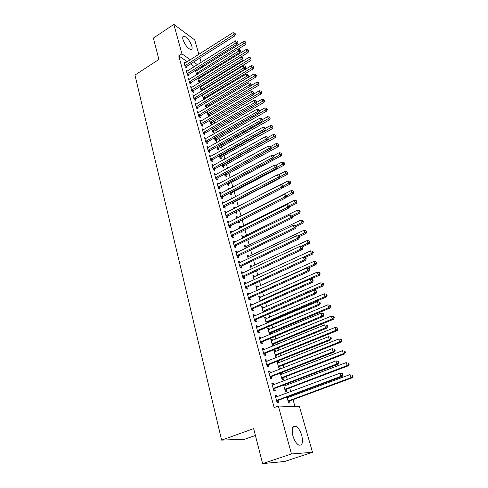 <?xml version="1.0" encoding="UTF-8"?>
<svg xmlns="http://www.w3.org/2000/svg" width="488" height="488" viewBox="0 0 488 488"><rect width="100%" height="100%" fill="white"/><g stroke="black" fill="none" stroke-linecap="round" stroke-linejoin="round"><path stroke-width="0.73" d="M292.873 435.772C291.397 428.653 292.385 425.475 295.844 426.225C298.32 427.659 300.291 430.733 301.755 435.449C303.304 442.604 302.304 445.812 298.76 445.074C296.289 443.604 294.325 440.499 292.873 435.772M183.012 39.638C182.421 37.289 182.75 36.112 183.988 36.106C187.179 37.362 189.789 40.681 191.833 46.061C192.455 48.452 192.126 49.648 190.851 49.642C187.673 48.373 185.062 45.042 183.012 39.638M294.996 406.614L293.02 399.641M292.031 396.158L291.781 395.268M290.756 391.65L289.707 387.93M288.719 384.44L288.359 383.184M287.334 379.56L286.432 376.37M285.443 372.875L284.986 371.264M283.961 367.635L283.205 364.963M282.21 361.462L281.661 359.504M280.63 355.868L280.014 353.702M279.026 350.195L278.374 347.901M277.343 344.26L276.867 342.582M275.879 339.075L275.134 336.452M274.103 332.81L273.762 331.608M272.768 328.095L271.938 325.154M270.901 321.507L270.694 320.775M269.699 317.255L268.778 314.01M266.674 306.555L265.667 303.005M263.679 295.99L262.593 292.141M260.726 285.553L259.555 281.417M257.81 275.25L256.56 270.834M254.931 265.069L253.601 260.385M252.082 255.017L250.679 250.069M249.27 245.086L247.8 239.876M246.495 235.277L244.952 229.817M243.75 225.584L242.133 219.881M241.041 216.007L239.364 210.078M238.321 206.394L236.717 200.727M235.576 196.701L234.1 191.485M232.861 187.124L231.513 182.353M230.184 177.662L228.957 173.325M227.542 168.311L226.432 164.401M224.925 159.076L223.937 155.581M222.345 149.95L221.467 146.857M219.789 140.934L219.027 138.238M217.27 132.022L216.611 129.71M214.775 123.214L214.226 121.286M212.31 114.509L211.871 112.948M209.877 105.908L209.535 104.707M207.467 97.399L207.229 96.551M206.229 93.031L206.119 92.641M205.088 88.993L204.948 88.487M203.947 84.973L203.764 84.326M201.69 77L201.44 76.104M299.498 406.772L312.497 452.291L291.476 453.962L278.349 406.034L299.498 406.772M291.476 453.962L262.617 463.6L284.693 461.477L312.497 452.291M255.395 435.461L244.823 439.206L221.631 440.127L134.956 75.06L158.887 59.475L153.397 38.088L173.856 24.4L194.749 39.943L198.866 54.363M199.903 58.005L201.16 62.409M202.203 66.051L202.526 67.192M284.827 384.532L285.175 385.782M286.2 389.424L286.724 391.309L285.327 391.205L283.589 385.001M271.975 383.855L273.28 383.348L271.798 383.22L273.762 390.394L275.238 390.498L274.714 388.564M273.28 383.348L273.676 384.806M277.154 362.029L278.367 361.541L277.013 361.358M278.367 361.541L278.733 362.84M279.758 366.488L280.271 368.324L278.868 368.147L276.971 361.376M265.57 360.461L266.857 359.949L265.374 359.741L267.284 366.72L268.766 366.903L268.248 365.018M266.857 359.949L267.217 361.254M270.931 339.819L272.127 339.319L270.718 339.056L272.579 345.681L273.487 345.84M272.127 339.319L272.457 340.49M273.481 344.138L273.908 345.669M259.341 337.69L260.604 337.159L259.116 336.879L260.976 343.674L262.459 343.93L261.958 342.1M260.604 337.159L260.921 338.324M261.83 341.63L261.916 341.942M264.868 318.17L266.045 317.664L264.636 317.334L266.35 323.452M266.045 317.664L266.338 318.707M267.229 321.873L267.32 322.196M267.363 322.361L267.528 322.946M253.266 315.498L254.51 314.961L253.022 314.614L254.834 321.232L256.322 321.555L255.828 319.774M254.51 314.961L254.791 315.992M255.694 319.274L255.785 319.61M258.957 297.058L260.116 296.539L258.701 296.149L260.153 301.334M260.116 296.539L260.372 297.466M247.355 293.88L248.575 293.331L247.087 292.916L248.856 299.364L250.338 299.76L249.862 298.022M248.575 293.331L248.825 294.24M249.716 297.491L249.813 297.845M253.193 276.47L254.327 275.946L252.918 275.488L254.12 279.783M254.327 275.946L254.559 276.751M241.584 272.804L242.786 272.243L241.304 271.767L243.024 278.056L244.506 278.514L244.043 276.818M242.786 272.243L243.006 273.036M243.89 276.263L243.994 276.641M247.569 256.383L248.685 255.846L247.276 255.334L248.239 258.78M248.685 255.846L248.88 256.548M235.96 252.259L237.144 251.686L235.661 251.149L237.339 257.28L238.821 257.798L238.37 256.145M237.144 251.686L237.327 252.363M242.072 236.771L243.176 236.229L241.767 235.667L242.506 238.303M243.176 236.229L243.341 236.826M244.634 241.426L244.817 242.066L243.982 241.743M230.476 232.215L231.641 231.635L230.159 231.044L231.794 237.022L233.276 237.601L232.837 235.985M231.641 231.635L231.794 232.203M236.717 217.636L237.796 217.081L236.387 216.471L236.912 218.337M237.796 217.081L237.937 217.581M239.022 221.448L239.401 222.778L237.937 221.997M225.127 212.664L226.273 212.073L224.791 211.426L226.389 217.264L227.865 217.892L227.439 216.318M226.273 212.073L226.401 212.536M232.447 198.335L231.141 197.725L231.452 198.854M233.685 202.441L234.112 203.947L232.703 203.301L232.483 202.514M219.905 193.577L221.034 192.98L219.551 192.284L221.113 197.982L222.589 198.659L222.168 197.121M221.034 192.98L221.131 193.346M226.487 179.651L226.011 179.413L226.133 179.84M228.53 184.086L228.945 185.556L227.536 184.861L227.158 183.506M214.805 174.948L215.916 174.338L214.439 173.6L215.958 179.157L217.434 179.883L217.026 178.388M223.498 166.146L223.9 167.585L222.491 166.847L221.961 164.944M209.828 156.752L210.92 156.142L209.444 155.355L210.932 160.784L212.408 161.552L212.006 160.088M218.575 148.62L218.966 150.023L217.563 149.243L216.886 146.821M205.015 138.952L206.04 138.36L204.57 137.531L206.021 142.832L207.491 143.655L207.101 142.221M213.762 131.486L214.147 132.858L212.744 132.041L211.926 129.125M200.501 121.445L201.276 120.993L199.805 120.121L201.221 125.3L202.691 126.16L202.306 124.763M209.053 114.735L209.431 116.077L208.034 115.217L207.083 111.831M196.554 103.974L195.151 103.108L196.536 108.171L198 109.068L197.628 107.702M203.38 94.757L203.02 94.519M204.454 98.35L204.661 99.088M204.283 99.32L203.423 98.765L202.349 94.928M191.93 87.334L190.601 86.474L191.955 91.421L193.413 92.36L193.047 91.024M198.842 78.763L198.03 78.214M199.196 82.862L197.725 78.409M187.416 71.065L186.148 70.211L187.471 75.054L188.929 76.024L188.575 74.719M198.659 69.613L197.64 68.912M194.401 66.667L190.491 63.965M187.276 61.744L178.761 55.858L274.158 407.584L278.349 406.034M185.196 63.062L183.958 62.214L185.269 67.002L186.727 67.991L186.373 66.697M196.609 70.894L195.59 70.193M196.707 74.762L195.45 70.284M189.661 79.154L188.362 78.3L189.698 83.192L191.162 84.143L190.796 82.826M201.099 86.718L200.507 86.327M202.191 90.292L202.3 90.689M201.721 91.043L201.16 90.677L200.025 86.62M194.224 95.611L192.864 94.745L194.23 99.747L195.694 100.668L195.322 99.314M206.741 106.494L207.052 107.592M206.894 107.683L205.716 106.945L204.704 103.328M198.903 112.441L197.463 111.563L198.866 116.687L200.33 117.565L199.952 116.181M211.395 123.061L211.774 124.422L210.377 123.58L209.492 120.426M202.721 130.162L203.642 129.625L202.172 128.777L203.606 134.017L205.076 134.853L204.692 133.444M216.154 140.007L216.544 141.392L215.141 140.593L214.391 137.921M207.382 147.815L208.468 147.199L206.991 146.388L208.461 151.756L209.938 152.549L209.535 151.103M221.021 157.337L221.418 158.752L220.015 157.996L219.405 155.831M212.304 165.792L213.402 165.188L211.926 164.419L213.433 169.916L214.909 170.666L214.5 169.184M225.999 175.064L226.408 176.516L224.999 175.802L224.541 174.167M217.343 184.208L218.459 183.604L216.983 182.884L218.52 188.514L219.996 189.216L219.582 187.697M218.459 183.604L218.545 183.921M229.433 188.941L228.561 188.514L228.774 189.289M231.092 193.211L231.513 194.7L230.104 194.029L229.805 192.955M222.504 203.063L223.638 202.465L222.156 201.8L223.73 207.565L225.212 208.217L224.785 206.662M223.638 202.465L223.748 202.88M234.081 208.236L235.155 207.681L233.746 207.04L234.167 208.535M236.314 211.786L236.741 213.305L235.326 212.683L235.192 212.195M227.786 222.382L228.939 221.796L227.457 221.174L229.073 227.085L230.556 227.683L230.116 226.09M228.939 221.796L229.079 222.308M239.376 227.146L240.474 226.597L239.059 226.011L239.687 228.256M240.474 226.597L240.627 227.146M241.81 231.373L242.091 232.367L240.84 231.855M233.203 242.176L234.374 241.597L232.892 241.035L234.551 247.093L236.033 247.636L235.582 246.001M234.374 241.597L234.545 242.219M244.805 246.519L245.915 245.976L244.5 245.446L245.354 248.477M245.915 245.976L246.098 246.629M238.754 262.471L239.95 261.904L238.461 261.397L240.163 267.601L241.645 268.089L241.188 266.418M239.95 261.904L240.151 262.635M250.362 266.363L251.491 265.832L250.076 265.35L251.161 269.217M251.491 265.832L251.704 266.588M244.451 283.278L245.659 282.717L244.177 282.271L245.921 288.64L247.404 289.067L246.934 287.353M245.659 282.717L245.897 283.571M246.782 286.81L246.885 287.176M256.06 286.7L257.207 286.181L255.791 285.755L257.115 290.488M257.207 286.181L257.444 287.042M250.289 304.622L251.521 304.073L250.039 303.695L251.826 310.228L253.309 310.588L252.827 308.825M251.521 304.073L251.79 305.049M252.686 308.312L252.778 308.66M261.897 307.55L263.062 307.037L261.653 306.671L263.233 312.32M263.062 307.037L263.337 308.019M264.221 311.173L264.319 311.509M256.285 326.521L257.536 325.984L256.054 325.673L257.884 332.377L259.372 332.67L258.872 330.864M257.536 325.984L257.841 327.088M258.744 330.376L258.829 330.699M267.881 328.924L269.065 328.424L267.656 328.125L269.608 334.689M269.065 328.424L269.376 329.528M270.273 332.706L270.358 333.023M270.401 333.182L270.7 334.231M262.434 348.999L263.709 348.475L262.227 348.237L264.112 355.118L265.594 355.343L265.082 353.483M263.709 348.475L264.051 349.713M274.024 350.848L275.226 350.36L273.823 350.128L275.702 356.844L277.105 357.051L276.598 355.24M275.226 350.36L275.574 351.592M268.748 372.082L270.047 371.569L268.565 371.405L270.498 378.475L271.981 378.621L271.456 376.712M270.047 371.569L270.425 372.948M280.325 373.35L281.552 372.869L281.021 372.814M281.552 372.869L281.936 374.241M282.955 377.883L283.479 379.737L282.076 379.603L280.258 373.106M275.238 395.786L276.556 395.292L275.079 395.201L277.068 402.472L278.544 402.533L278.007 400.575M276.556 395.292L276.977 396.823M288.213 396.598L288.463 397.488M289.482 401.118L290.018 403.027L288.615 402.966L286.962 397.061M178.761 55.858L181.914 53.826L173.856 24.4M262.617 463.6L253.638 428.616L221.631 440.127M201.733 67.692L200.721 66.978M197.494 64.721L193.602 62M190.393 59.756L181.914 53.826M185.294 65.343L186.751 66.337L234.868 35.862L233.502 34.746L184.915 65.709M234.819 33.782L235.362 34.227L235.112 33.422L234.563 32.97L234.819 33.782L233.502 34.746L232.868 32.727L184.311 63.501M186.751 66.337L185.806 67.362M234.868 35.862L235.362 34.227M234.563 32.97L232.868 32.727M238.254 49.081L245.525 44.554L244.22 43.487L243.585 41.504L195.737 71.321M196.347 73.487L245.494 42.541L246.019 42.968L245.244 41.748L245.494 42.541M243.585 41.504L245.244 41.748M246.019 42.968L245.525 44.554M187.496 73.377L188.954 74.353L237.424 43.981L236.058 42.883L187.118 73.743M237.381 41.907L237.924 42.346L237.125 41.09L237.381 41.907L236.058 42.883L235.417 40.84L186.507 71.516M188.954 74.353L187.99 75.396M237.424 43.981L237.924 42.346M237.125 41.09L235.417 40.84M189.722 81.502L191.186 82.46L240.011 52.192L238.644 51.112L189.338 81.868M239.974 50.124L240.517 50.557L239.712 49.3L239.974 50.124L238.644 51.112L237.998 49.044L188.722 79.617M191.186 82.46L190.204 83.521M240.011 52.192L240.517 50.557M239.712 49.3L237.998 49.044M199.824 82.472L248.081 52.539L246.775 51.49L246.135 49.477L197.945 79.196M198.561 81.386L248.063 50.532L248.581 50.953L247.8 49.727L248.063 50.532M246.135 49.477L247.8 49.727M248.581 50.953L248.081 52.539M201.605 90.969L202.569 89.938L250.667 60.61L249.362 59.579L248.715 57.547L200.178 87.163M200.794 89.377L250.655 58.609L251.174 59.024L250.393 57.797L250.655 58.609M248.715 57.547L250.393 57.797M251.174 59.024L250.667 60.61M191.973 89.719L193.437 90.658L242.627 60.5L241.261 59.432L191.589 90.085M242.591 58.438L243.14 58.865L242.878 58.029L242.329 57.602L242.591 58.438L241.261 59.432L240.602 57.346L190.96 87.803M193.437 90.658L192.437 91.732M242.627 60.5L243.14 58.865M242.329 57.602L240.602 57.346M194.254 98.027L195.712 98.948L245.275 68.9L243.902 67.856L193.858 98.393M245.244 66.85L245.787 67.271L245.525 66.423L244.976 66.008L245.244 66.85L243.902 67.856L243.237 65.746L193.23 96.087M195.712 98.948L194.694 100.04M245.275 68.9L245.787 67.271M244.976 66.008L243.237 65.746M203.85 99.04L204.838 97.996L253.284 68.771L251.979 67.759L251.32 65.703L202.429 95.209M203.057 97.454L253.272 66.783L253.797 67.185L253.01 65.959L253.272 66.783M251.32 65.703L253.01 65.959M253.797 67.185L253.284 68.771M206.125 107.201L207.126 106.14L255.932 77.031L254.626 76.037L253.961 73.956L204.71 103.352M205.344 105.615L255.925 75.048L256.45 75.445L255.657 74.219L255.925 75.048M253.961 73.956L255.657 74.219M256.45 75.445L255.932 77.031M196.554 106.433L198.018 107.336L247.947 77.403L246.58 76.378L196.158 106.799M247.928 75.365L248.471 75.774L247.66 74.505L247.928 75.365L246.58 76.378L245.909 74.243L195.523 104.469M198.018 107.336L196.981 108.44M247.947 77.403L248.471 75.774M247.66 74.505L245.909 74.243M208.419 115.455L209.444 114.381L258.603 85.382L257.298 84.406L256.627 82.301L250.722 85.803M207.656 113.875L258.609 83.405L259.128 83.802L258.341 82.57L258.609 83.405M256.627 82.301L258.341 82.57M259.128 83.802L258.603 85.382M198.884 114.936L200.348 115.821L250.655 86.01L249.289 85.003L198.488 115.302M250.643 83.973L251.186 84.381L250.917 83.515L250.368 83.112L250.643 83.973L249.289 85.003L248.612 82.838L197.841 112.942M200.348 115.821L199.293 116.943M250.655 86.01L251.186 84.381M250.368 83.112L248.612 82.838M210.743 123.799L211.786 122.708L261.312 93.83L260.006 92.873L259.329 90.75L253.601 94.105M209.993 122.22L261.324 91.866L261.842 92.25L261.049 91.012L261.324 91.866M259.329 90.75L261.049 91.012M261.842 92.25L261.312 93.83M201.239 123.531L202.709 124.397L253.4 94.715L252.034 93.733L200.836 123.903M253.388 92.689L253.937 93.086L253.113 91.817L253.388 92.689L252.034 93.733L251.344 91.537L200.184 121.512M202.709 124.397L201.629 125.538M253.4 94.715L253.937 93.086M253.113 91.817L251.344 91.537M203.624 132.236L205.094 133.078L256.169 103.523L254.803 102.559L203.221 132.602M256.169 101.51L256.719 101.901L256.438 101.01L255.889 100.626L256.169 101.51L254.803 102.559L254.108 100.345L202.557 130.186M205.094 133.078L203.99 134.237M256.169 103.523L256.719 101.901M255.889 100.626L254.108 100.345M206.034 141.032L207.504 141.856L258.982 112.441L257.615 111.502L205.631 141.398M258.988 110.441L259.531 110.819L259.25 109.922L258.701 109.538L258.988 110.441L257.615 111.502L256.908 109.257L204.96 138.958M207.504 141.856L206.381 143.033M258.982 112.441L259.531 110.819M258.701 109.538L256.908 109.257M208.474 149.938L209.944 150.737L261.818 121.469L260.452 120.548L208.065 150.304M261.83 119.475L262.379 119.841L261.55 118.566L261.83 119.475L260.452 120.548L259.738 118.273L207.388 147.833M209.944 150.737L208.797 151.933M261.818 121.469L262.379 119.841M261.55 118.566L259.738 118.273M210.938 158.948L212.414 159.722L264.697 130.601L263.331 129.704L210.529 159.314M264.716 128.618L265.265 128.978L264.429 127.697L264.716 128.618L263.331 129.704L262.611 127.405L209.846 156.813M212.414 159.722L211.237 160.942M264.697 130.601L265.265 128.978M264.429 127.697L262.611 127.405M213.439 168.061L214.915 168.817L267.607 139.849L266.241 138.976L213.024 168.427M267.637 137.878L268.18 138.232L267.888 137.299L267.345 136.945L267.637 137.878L266.241 138.976L265.509 136.646L212.335 165.902M214.915 168.817L213.714 170.056M267.607 139.849L268.18 138.232M267.345 136.945L265.509 136.646M215.964 177.29L217.441 178.022L270.553 149.212L269.193 148.364L215.55 177.656M270.59 147.254L271.133 147.596L270.84 146.65L270.291 146.308L270.59 147.254L269.193 148.364L268.449 146.004L214.848 175.094M217.441 178.022L216.214 179.285M270.553 149.212L271.133 147.596M270.291 146.308L268.449 146.004M218.526 186.623L220.003 187.331L273.542 158.691L272.176 157.862L218.106 186.989M273.585 156.739L274.128 157.075L273.823 156.117L273.28 155.788L273.585 156.739L272.176 157.862L271.426 155.477L217.392 184.403M220.003 187.331L218.746 188.618M273.542 158.691L274.128 157.075M273.28 155.788L271.426 155.477M221.113 196.072L222.589 196.756L276.562 168.287L275.195 167.488L220.686 196.438M276.611 166.353L277.154 166.67L276.306 165.383L276.611 166.353L275.195 167.488L274.439 165.072L219.972 193.815M222.589 196.756L221.302 198.067M276.562 168.287L277.154 166.67M276.306 165.383L274.439 165.072M223.73 205.637L225.212 206.296L279.618 178.004L278.258 177.229L223.309 206.003M279.679 176.083L280.222 176.394L279.917 175.418L279.368 175.101L279.679 176.083L278.258 177.229L277.489 174.783L222.577 203.35M225.212 206.296L223.894 207.632M279.618 178.004L280.222 176.394M279.368 175.101L277.489 174.783M226.383 215.318L227.865 215.952L282.717 187.843L281.356 187.099L225.956 215.684M282.784 185.934L283.327 186.239L283.016 185.245L282.473 184.946L282.784 185.934L281.356 187.099L280.582 184.616L225.218 213M227.865 215.952L226.511 217.312M282.717 187.843L283.327 186.239M282.473 184.946L280.582 184.616M229.067 225.12L230.549 225.724L285.858 197.811L284.498 197.091L228.634 225.486M285.931 195.914L286.474 196.206L286.157 195.2L285.614 194.913L285.931 195.914L284.498 197.091L283.711 194.578L227.89 222.766M230.549 225.724L229.165 227.115M285.858 197.811L286.474 196.206M285.614 194.913L283.711 194.578M231.788 235.039L233.27 235.619L289.036 207.906L287.676 207.211L231.349 235.405M289.116 206.021L289.659 206.302L288.798 205.009L289.116 206.021L287.676 207.211L286.877 204.673L230.598 232.654M233.27 235.619L231.843 237.046M289.036 207.906L289.659 206.302M288.798 205.009L286.877 204.673M234.539 245.086L236.021 245.635L292.251 218.13L290.897 217.465L234.1 245.452M292.349 216.263L292.885 216.532L292.562 215.501L292.019 215.232L292.349 216.263L290.897 217.465L290.086 214.891L233.337 242.664M236.021 245.635L234.557 247.093M292.251 218.13L292.885 216.532M292.019 215.232L290.086 214.891M237.327 255.261L238.809 255.779L295.514 228.488L294.16 227.853L236.881 255.627M295.618 226.633L296.155 226.889L295.289 225.59L295.618 226.633L294.16 227.853L293.337 225.243L236.113 252.802M238.809 255.779L237.327 257.243M295.514 228.488L296.155 226.889M295.289 225.59L293.337 225.243M240.151 265.557L241.633 266.051L298.815 238.98L297.466 238.376L239.7 265.923M298.93 237.144L299.467 237.388L299.138 236.332L298.595 236.088L298.93 237.144L297.466 238.376L296.637 235.734L238.919 263.062M241.633 266.051L240.139 267.515M298.815 238.98L299.467 237.388M298.595 236.088L296.637 235.734M242.676 276.226L244.159 276.69L244.476 276.458L242.994 275.994L244.476 276.458L302.163 249.612L300.815 249.039L242.554 276.354M302.286 247.794L302.822 248.026L302.487 246.952L301.95 246.721L302.286 247.794L300.815 249.039L299.974 246.361L241.761 273.457M244.159 276.69L242.987 277.922M302.163 249.612L302.822 248.026M301.95 246.721L299.974 246.361M245.903 286.554L247.386 286.987L305.555 260.385L304.207 259.842L245.446 286.92M305.689 258.579L306.226 258.799L305.885 257.713L305.348 257.499L305.689 258.579L304.207 259.842L303.353 257.127L244.647 283.986M247.386 286.987L245.867 288.457M305.555 260.385L306.226 258.799M305.348 257.499L303.353 257.127M248.831 297.253L250.32 297.656L308.989 271.298L307.647 270.791L248.374 297.619M309.136 269.516L309.673 269.718L309.325 268.62L308.788 268.418L309.136 269.516L307.647 270.791L306.781 268.04L247.562 294.648M250.32 297.656L248.788 299.126M308.989 271.298L309.673 269.718M308.788 268.418L306.781 268.04M251.802 308.093L253.284 308.465L312.472 282.363L311.13 281.893L251.338 308.459M312.625 280.594L313.162 280.789L312.814 279.673L312.277 279.484L312.625 280.594L311.13 281.893L310.258 279.099L250.521 305.451M253.284 308.465L251.747 309.935M312.472 282.363L313.162 280.789M312.277 279.484L310.258 279.099M254.809 319.073L256.298 319.408L316.004 293.575L314.662 293.135L254.346 319.439M316.169 291.83L316.7 292.007L316.346 290.879L315.809 290.695L316.169 291.83L314.662 293.135L313.778 290.311L253.51 316.389M256.298 319.408L254.742 320.884M316.004 293.575L316.7 292.007M315.809 290.695L313.778 290.311M213.091 132.242L214.153 131.132L264.051 102.376L262.745 101.443L262.056 99.29L256.517 102.498M212.359 130.662L264.069 100.424L264.587 100.796L263.788 99.564L264.069 100.424M262.056 99.29L263.788 99.564M264.587 100.796L264.051 102.376M215.464 140.776L216.55 139.647L266.82 111.026L265.515 110.111L264.819 107.933L259.47 110.996M214.75 139.202L266.844 109.08L267.363 109.446L266.564 108.208L266.844 109.08M264.819 107.933L266.564 108.208M267.363 109.446L266.82 111.026M217.861 149.413L218.972 148.267L269.626 119.773L268.321 118.877L267.619 116.675L262.324 119.67M217.166 147.84L269.657 117.834L270.175 118.2L269.37 116.955L269.657 117.834M267.619 116.675L269.37 116.955M270.175 118.2L269.626 119.773M220.289 158.142L221.418 156.977L272.463 128.631L271.157 127.752L270.444 125.526L265.112 128.503M219.612 156.569L272.499 126.697L273.018 127.051L272.212 125.806L272.499 126.697M270.444 125.526L272.212 125.806M273.018 127.051L272.463 128.631M222.741 166.981L223.9 165.792L275.33 137.585L274.03 136.732L273.31 134.474L267.93 137.439M222.089 165.408L275.378 135.67L275.897 136.012L275.086 134.767L275.378 135.67M273.31 134.474L275.086 134.767M275.897 136.012L275.33 137.585M225.224 175.918L226.408 174.71L278.233 146.65L276.934 145.821L276.208 143.539L270.675 146.546M224.59 174.344L278.288 144.747L278.807 145.076L277.995 143.832L278.288 144.747M276.208 143.539L277.995 143.832M278.807 145.076L278.233 146.65M227.731 184.958L228.939 183.726L281.173 155.825L279.874 155.019L279.136 152.707L273.335 155.825M273.664 158.344L281.234 153.933L281.753 154.257L280.942 153.006L281.234 153.933M279.136 152.707L280.942 153.006M281.753 154.257L281.173 155.825M230.269 194.108L231.507 192.851L284.15 165.115L282.851 164.328L282.107 161.992L275.842 165.304M276.855 167.494L284.217 163.23L284.736 163.547L283.918 162.291L284.217 163.23M282.107 161.992L283.918 162.291M284.736 163.547L284.15 165.115M232.837 203.362L234.106 202.087L287.164 174.515L285.864 173.752L285.108 171.386L278.331 174.924M280.088 176.76L287.237 172.642L287.755 172.947L286.932 171.691L287.237 172.642M285.108 171.386L286.932 171.691M287.755 172.947L287.164 174.515M235.436 212.731L236.729 211.432L290.207 184.025L288.914 183.293L288.152 180.895L280.838 184.665M283.308 186.172L290.293 182.164L290.811 182.463L289.988 181.207L290.293 182.164M288.152 180.895L289.988 181.207M290.811 182.463L290.207 184.025M286.041 197.323L293.294 193.663L292.001 192.949L291.226 190.521L236.82 218.008M238.059 222.211L238.547 221.692M286.346 195.81L293.392 191.814L293.904 192.101L293.075 190.845L293.392 191.814M291.226 190.521L293.075 190.845M293.904 192.101L293.294 193.663M289.433 206.888L296.423 203.411L295.13 202.727L294.343 200.269L239.498 227.567M289.427 205.57L295.13 202.727L296.521 201.581L297.039 201.855L296.204 200.599L296.521 201.581M294.343 200.269L296.204 200.599M297.039 201.855L296.423 203.411M292.867 216.574L299.583 213.286L298.296 212.628L297.497 210.139L242.207 237.241M292.501 215.47L298.296 212.628L299.693 211.469L300.212 211.731L299.376 210.474L299.693 211.469M297.497 210.139L299.376 210.474M300.212 211.731L299.583 213.286M296.045 226.536L302.786 223.284L301.499 222.656L300.693 220.137L244.952 247.038M295.356 225.627L301.499 222.656L302.908 221.479L303.42 221.735L302.584 220.472L302.908 221.479M300.693 220.137L302.584 220.472M303.42 221.735L302.786 223.284M299.229 236.637L306.031 233.41L304.744 232.806L303.933 230.257L247.727 256.95M298.058 235.991L304.744 232.806L306.159 231.617L306.671 231.861L305.836 230.598L306.159 231.617M303.933 230.257L305.836 230.598M306.671 231.861L306.031 233.41M302.377 246.904L309.319 243.664L308.032 243.091L307.208 240.511L250.533 266.985M300.748 246.501L308.032 243.091L309.453 241.889L309.965 242.121L309.124 240.852L309.453 241.889M307.208 240.511L309.124 240.852M309.965 242.121L309.319 243.664M305.201 257.469L312.643 254.047L311.362 253.51L310.527 250.893L253.382 277.141M303.451 257.146L311.362 253.51L312.79 252.29L313.302 252.509L312.454 251.241L312.79 252.29M310.527 250.893L312.454 251.241M313.302 252.509L312.643 254.047M307.873 268.248L316.017 264.569L314.736 264.057L313.888 261.409L256.261 287.432M257.066 290.293L314.736 264.057L316.175 262.825L316.681 263.032L315.834 261.769L316.175 262.825M313.888 261.409L315.834 261.769M316.681 263.032L316.017 264.569M310.563 279.16L319.433 275.226L318.158 274.744L317.298 272.06L259.177 297.845M259.988 300.742L318.158 274.744L319.597 273.5L320.104 273.695L319.762 272.621L319.25 272.426L319.597 273.5M317.298 272.06L319.25 272.426M320.104 273.695L319.433 275.226M264.099 311.942L322.891 286.023L321.616 285.578L320.75 282.857L262.129 308.392M262.953 311.326L321.616 285.578L323.068 284.315L323.575 284.492L323.227 283.406L322.714 283.223L323.068 284.315M320.75 282.857L322.714 283.223M323.575 284.492L322.891 286.023M266.332 323.398L267.82 322.007L326.393 296.96L325.124 296.545L324.245 293.788L265.124 319.067M265.954 322.043L325.124 296.545L326.582 295.271L327.088 295.435L326.734 294.337L326.228 294.166L326.582 295.271M324.245 293.788L326.228 294.166M327.088 295.435L326.393 296.96M257.859 330.199L259.341 330.498L319.579 304.939L318.249 304.536L257.389 330.565M319.756 303.213L320.293 303.377L319.927 302.231L319.396 302.066L319.756 303.213L318.249 304.536L317.346 301.675L256.548 327.478M259.341 330.498L257.774 331.974M319.579 304.939L320.293 303.377M319.396 302.066L317.346 301.675M269.364 334.225L270.864 332.828L329.943 308.044L328.68 307.666L327.784 304.872L268.15 329.882M268.992 332.895L328.68 307.666L330.144 306.373L330.65 306.525L330.291 305.409L329.784 305.256L330.144 306.373M327.784 304.872L329.784 305.256M330.65 306.525L329.943 308.044M260.946 341.472L262.428 341.734L323.209 316.462L321.879 316.096L260.476 341.838M323.398 314.754L323.928 314.9L323.562 313.741L323.032 313.595L323.398 314.754L321.879 316.096L320.964 313.192L259.616 338.709M262.428 341.734L260.848 343.21M323.209 316.462L323.928 314.9M323.032 313.595L320.964 313.192M272.438 345.187L273.945 343.79L333.542 319.274L332.279 318.932L331.376 316.102L271.218 340.837M272.072 343.894L332.279 318.932L333.755 317.621L334.256 317.761L333.896 316.633L333.389 316.492L333.755 317.621M331.376 316.102L333.389 316.492M334.256 317.761L333.542 319.274M264.075 352.897L265.557 353.123L326.887 328.137L325.557 327.814L263.599 353.257M327.082 326.454L327.613 326.588L327.241 325.411L326.71 325.276L327.082 326.454L325.557 327.814L324.63 324.868L262.733 350.085M265.557 353.123L263.965 354.599M326.887 328.137L327.613 326.588M326.71 325.276L324.63 324.868M275.543 356.289L277.068 354.892L337.19 330.657L335.933 330.352L335.012 327.478L274.329 351.933M275.189 355.026L335.933 330.352L337.409 329.022L337.91 329.15L337.543 328.003L337.043 327.875L337.409 329.022M335.012 327.478L337.043 327.875M337.91 329.15L337.19 330.657M267.247 364.469L268.729 364.658L330.614 339.983L329.29 339.697L266.765 364.829M330.821 338.318L331.352 338.434L330.974 337.245L330.449 337.123L330.821 338.318L329.29 339.697L328.351 336.708L265.887 361.62M268.729 364.658L267.125 366.134M330.614 339.983L331.352 338.434M330.449 337.123L328.351 336.708M278.697 367.537L280.228 366.134L340.886 342.192L339.63 341.923L338.702 339.014L277.477 363.176M278.349 366.311L339.63 341.923L341.118 340.581L341.618 340.691L341.246 339.532L340.746 339.416L341.118 340.581M338.702 339.014L340.746 339.416M341.618 340.691L340.886 342.192M270.462 376.199L271.944 376.352L334.396 351.988L333.072 351.744L269.98 376.559M334.615 350.347L333.072 351.744L332.121 348.719L334.762 349.243L334.237 349.14L334.615 350.347L335.146 350.451L334.762 349.243M269.083 373.308L332.121 348.719L334.237 349.14M271.944 376.352L270.321 377.828M334.396 351.988L335.146 350.451M281.887 378.926L283.43 377.529L344.632 353.885L343.381 353.654L342.442 350.707L280.661 374.564M281.552 377.736L343.381 353.654L344.876 352.293L345.376 352.391L344.998 351.214L344.498 351.116L344.876 352.293M344.498 351.116L344.998 351.214M345.376 352.391L344.632 353.885M273.719 388.094L275.201 388.204L338.227 364.164L336.909 363.963L273.231 388.454M338.465 362.553L336.909 363.963L335.945 360.894L338.599 361.407L338.074 361.321L338.465 362.553L338.989 362.633L338.599 361.407M272.328 385.154L335.945 360.894L338.074 361.321M275.201 388.204L273.567 389.68M338.227 364.164L338.989 362.633M285.12 390.473L286.676 389.076L348.432 365.738L347.188 365.549L346.23 362.56L283.894 386.106M284.797 389.32L347.188 365.549L348.688 364.17L349.182 364.249L348.798 363.054L348.304 362.974L348.688 364.17M286.346 389.284L284.943 389.174L286.328 389.302M348.304 362.974L348.798 363.054M349.182 364.249L348.432 365.738M277.019 400.142L278.502 400.215L342.118 376.516L340.807 376.358L276.531 400.502M342.363 374.924L340.807 376.358L339.825 373.241L342.497 373.747L341.972 373.68L342.363 374.924L342.887 374.991L342.497 373.747M275.61 397.159L339.825 373.241L341.972 373.68M278.502 400.215L276.855 401.691M275.598 397.11L276.074 397.153M342.118 376.516L342.887 374.991M287.615 397.793L287.157 397.75M288.396 402.167L289.964 400.77L352.281 377.755L351.043 377.602L350.073 374.57L287.17 397.793M288.085 401.051L351.043 377.602L352.55 376.211L353.044 376.272L352.653 375.065L352.159 374.998L352.55 376.211M352.159 374.998L352.653 375.065M353.044 376.272L352.281 377.755M185.019 65.587L186.477 66.582M197.64 74.182L196.444 73.371M197.963 73.981L196.719 73.133M187.215 73.621L188.679 74.597M189.442 81.746L190.899 82.704M200.056 82.204L198.659 81.27M200.33 81.966L198.933 81.032M202.294 90.176L200.897 89.255M202.569 89.938L201.172 89.017M191.692 89.963L193.15 90.902M193.968 98.271L195.432 99.192M204.557 98.228L203.161 97.332M204.838 97.996L203.441 97.094M206.845 106.378L205.448 105.499M207.126 106.14L205.729 105.262M196.267 106.677L197.731 107.58M209.163 114.613L207.76 113.753M209.444 114.381L208.041 113.515M198.592 115.18L200.062 116.065M211.499 122.946L210.096 122.104M211.786 122.708L210.383 121.866M200.946 123.775L202.416 124.641M203.325 132.48L204.801 133.322M205.735 141.276L207.211 142.099M208.175 150.182L209.645 150.981M210.639 159.192L212.115 159.966M213.134 168.305L214.61 169.061M215.659 177.528L217.136 178.26M218.215 186.867L219.691 187.575M220.802 196.316L222.284 196.999M223.419 205.881L224.901 206.54M226.072 215.562L227.554 216.19M228.75 225.358L230.232 225.968M231.471 235.283L232.953 235.863M234.216 245.324L235.704 245.879M237.003 255.499L238.486 256.023M239.821 265.795L241.304 266.289M245.568 286.791L247.056 287.225M248.496 297.491L249.984 297.894M251.466 308.331L252.949 308.697M254.468 319.311L255.956 319.646M213.866 131.37L212.463 130.546M214.153 131.132L212.75 130.308M216.257 139.885L214.854 139.08M216.55 139.647L215.147 138.842M218.679 148.498L217.276 147.718M218.972 148.267L217.569 147.48M221.125 157.215L219.722 156.453M221.418 156.977L220.015 156.215M223.602 166.03L222.199 165.286M223.9 165.792L222.491 165.048M226.109 174.942L224.7 174.222M226.408 174.71L224.999 173.99M228.64 183.964L227.426 183.36M228.939 183.726L227.798 183.159M231.208 193.089L230.336 192.675M231.507 192.851L230.714 192.473M233.801 202.325L233.301 202.093M234.106 202.087L233.679 201.892M257.572 290.287L257.182 290.171M258.012 290.086L257.511 289.939M261.141 300.895L260.11 300.62M261.586 300.7L260.44 300.388M264.484 311.551L263.075 311.204M264.813 311.32L263.404 310.972M267.485 322.239L266.076 321.921M267.82 322.007L266.411 321.69M257.518 330.437L259 330.736M270.529 333.06L269.12 332.773M270.864 332.828L269.455 332.541M260.598 341.71L262.087 341.972M273.603 344.016L272.2 343.765M273.945 343.79L272.536 343.54M263.727 353.129L265.21 353.355M276.72 355.118L275.317 354.904M277.068 354.892L275.659 354.672M266.893 364.707L268.376 364.896M279.88 366.366L278.477 366.183M280.228 366.134L278.825 365.957M270.108 376.437L271.59 376.584M283.083 377.755L281.68 377.614M283.43 377.529L282.027 377.389M273.359 388.326L274.842 388.436M286.676 389.076L285.273 388.966M276.659 400.373L278.142 400.447M289.61 400.996L288.213 400.929M289.964 400.77L288.567 400.703M295.844 426.225L292.757 427.311M183.988 36.106L182.854 36.856M245.854 286.578L247.337 287.011M248.752 297.296L250.234 297.698M251.686 308.154L253.168 308.526M254.663 319.158L256.145 319.488M257.963 290.11L257.463 289.964M261.501 300.736L260.354 300.431M264.703 311.381L263.288 311.033M267.674 322.086L266.265 321.769M257.676 330.303L259.159 330.602M270.681 332.926L269.272 332.645M260.732 341.594L262.215 341.862M273.731 343.906L272.322 343.656M263.831 353.037L265.313 353.269M276.824 355.032L275.415 354.819M266.966 364.64L268.449 364.829M279.953 366.299L278.55 366.122M270.151 376.394L271.633 376.541M283.125 377.718L281.722 377.572M273.378 388.308L274.86 388.418"/></g></svg>
